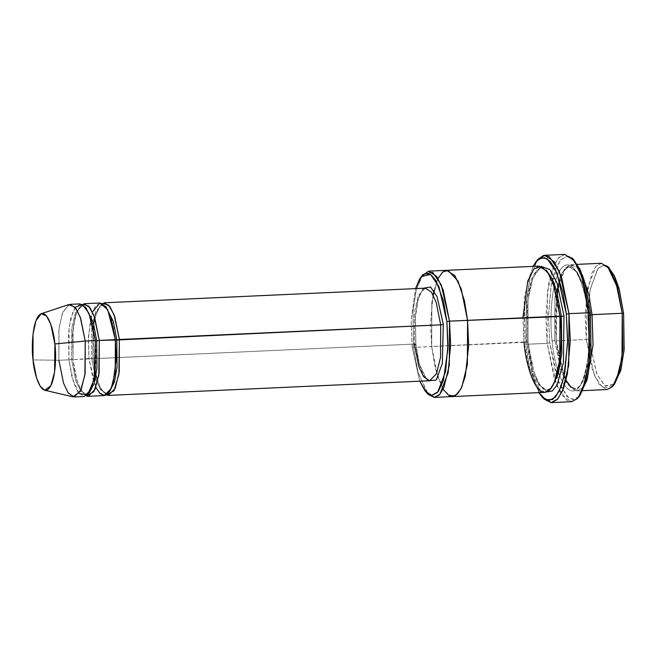 <?xml version="1.0" encoding="UTF-8"?>
<svg xmlns="http://www.w3.org/2000/svg" width="657" height="657" viewBox="0 0 657 657"><rect width="100%" height="100%" fill="white"/><g stroke="black" fill="none" stroke-linecap="round" stroke-linejoin="round"><path stroke-width="0.49" stroke-dasharray="3.29 2.46" d="M102.114 303.386L96.152 312.625L92.908 328.779L93.039 358.714L414.353 344.063L418.969 366.877L423.666 376.79L429.637 380.748C428.077 380.994 426.089 379.081 423.666 375.016C419.963 367.986 417.359 357.737 415.848 344.284L419.33 364.126L427.42 380.855L419.33 364.126L415.766 344.408L415.372 315.754L418 299.584L423.198 288.251L418 299.584L415.372 315.754L415.848 344.284L415.323 317.865L418.098 299.97C421.219 289.146 424.594 287.922 425.416 288.152L418.542 295.182L414.501 311.673L414.353 344.063L93.039 358.714L91.635 358.369L91.775 327.449L95.635 311.705L102.188 304.996L105.49 306.195L102.188 304.996L95.635 311.705L91.775 327.449L91.635 358.369L93.039 358.714L97.047 379.623L101.047 389.379L106.294 395.005L101.047 389.379L97.047 379.623L93.039 358.714L93.187 326.324L97.236 309.833L104.102 302.803M573.717 259.696L567.139 256.394L560.651 259.901L555.165 269.896L551.297 284.333L548.472 316.444L549.753 342.806L547.141 343.34L545.827 316.198L548.743 283.142L552.718 268.278L558.36 257.996L565.045 254.382L571.812 257.782M525.657 343.907L524.721 306.589L527.341 284.703L533.065 266.372L527.341 284.703L524.721 306.589L525.657 343.907L529.813 368.733L538.822 392.64L529.813 368.733L525.657 343.907L527.062 344.252L525.657 343.907M537.927 259.326L530.248 276.86L526.421 301.251L527.062 344.252L526.331 302.417L529.854 278.453L537.073 260.443M412.169 347.036L411.159 320.131L415.536 288.604L411.159 320.131L412.169 347.036L419.757 381.2L412.169 347.036L413.582 347.381L412.169 347.036M422.894 274.585L416.316 289.614L413.031 310.523L413.582 347.381L412.941 311.689L415.922 291.207L422.032 275.71M609.335 268.089L603.726 265.272L598.19 268.261L590.216 289.105L587.801 316.493L588.894 338.979L586.29 339.505L585.157 316.247L587.654 287.906L595.899 266.356L601.631 263.252L607.429 266.175M556.167 340.876L556.364 296.709L561.875 274.224L566.244 267.218L571.245 264.631L577.142 267.383L582.357 275.078L576.534 266.816L569.972 264.837L563.772 270.512L559.017 282.666L555.083 314.276L556.249 340.753L554.754 340.531L554.951 297.835L560.281 276.096L564.503 269.329L569.332 266.832L577.199 272.047L583.391 285.122L589.477 315.188L590.659 315.064L589.477 315.188L589.28 357.884L583.95 379.623L579.729 386.39L574.9 388.887L567.032 383.672L560.832 370.597L554.754 340.531L556.167 340.876L559.485 361.293L566.49 381.635L571.475 388.509L577.027 390.899L582.48 387.794L587.12 379.491L582.472 387.811L577.002 390.899L568.863 385.503L562.458 371.977L556.167 340.876L586.29 339.505L556.167 340.876M601.369 263.26L596.367 265.847L591.998 272.844L586.487 295.33L586.29 339.505L592.581 370.605L598.987 384.131L607.125 389.527M554.754 340.531L560.832 370.597L567.032 383.672L574.9 388.887L579.729 386.39L583.95 379.623L589.28 357.884L589.477 315.188L588.064 314.843C590.684 332.376 589.805 379.163 576.6 389.716C563.213 398.577 553.325 359.658 552.151 341.065L554.754 340.531L552.151 341.065C553.325 359.658 563.213 398.577 576.6 389.716C589.805 379.163 590.684 332.376 588.064 314.843C586.89 296.25 576.994 257.33 563.616 266.192C550.41 276.737 549.523 323.523 552.151 341.065C549.523 323.523 550.41 276.737 563.616 266.192C576.994 257.33 586.89 296.25 588.064 314.843L589.477 315.188L583.391 285.122L577.199 272.047L569.332 266.832L564.503 269.329L560.281 276.096L554.951 297.835L554.754 340.531M80.006 303.904L73.132 310.933L69.092 327.424L68.944 359.814L58.9 360.274L59.048 327.876L63.097 311.385L69.962 304.355M68.804 304.577L62.456 312.962L58.875 329.297L58.9 360.274L33.031 359.913L58.9 360.274L63.162 381.988L67.449 391.851L73.017 396.844M82.035 304.298L76.072 313.545L72.82 329.691L73.05 359.502L71.547 359.289L71.695 328.36L75.555 312.625L82.109 305.916L85.402 307.115L82.109 305.916L75.555 312.625L71.695 328.36L71.547 359.289L72.96 359.634L76.968 380.534L80.959 390.299L86.215 395.916L80.959 390.299L76.968 380.534L72.96 359.634L73.108 327.235L77.148 310.745L84.022 303.715M89.311 392.812L86.141 394.299L80.441 390.521L75.957 381.06L71.547 359.289L75.957 381.06L80.441 390.521L86.141 394.299L89.311 392.812M79.062 393.576L72.073 377.611L68.944 359.814L71.547 359.289L68.944 359.814L68.468 333.666L70.652 318.653L75.128 307.279M109.39 391.892L106.22 393.387L100.521 389.609L96.037 380.14L91.635 358.369L96.037 380.14L100.521 389.609L106.22 393.387L109.39 391.892M95.881 387.359L89.024 358.894L91.635 358.369L72.96 359.634L89.024 358.894L93.639 381.709L98.336 391.621L104.307 395.58M564.741 254.382L558.91 257.404L553.81 265.568L547.38 291.807L547.141 343.34L527.062 344.252L547.141 343.34L554.483 379.623L561.965 395.399L571.459 401.698M528.047 342.157L526.643 341.812L526.832 299.116L532.162 277.377L536.383 270.61L541.22 268.113L546.131 270.052L541.22 268.113L536.383 270.61L532.162 277.377L526.832 299.116L526.643 341.812L528.047 342.157L533.73 371.377L539.43 384.78L546.862 391.917L539.43 384.78L533.73 371.377L528.047 342.157L527.957 300.438L532.663 278.248L541.138 266.364L532.663 278.248L527.957 300.438L528.047 342.157M551.494 387.794L546.78 390.168L538.912 384.953L532.72 371.878L526.643 341.812L532.72 371.878L538.912 384.953L546.78 390.168L551.494 387.794M539.118 266.101L534.116 268.68L529.747 275.685L524.237 298.171L524.031 342.346L526.643 341.812L413.582 347.381L431.657 346.551L431.83 302.573L437.283 280.096L441.611 273.025L446.579 270.323L441.611 273.025L437.283 280.096L431.83 302.573L431.657 346.559L524.031 342.346L530.322 373.447L536.736 386.973L544.867 392.369M446.735 270.314L441.742 272.893L437.373 279.898L431.854 302.384L431.657 346.551L435.279 368.273L443.105 389.289L435.279 368.265L431.657 346.551L430.524 323.228L433.053 294.812M100.086 302.984L95.035 306.614L91.151 316.066M90.699 317.865L88.219 340.252L89.024 358.894L88.317 336.942L92.448 311.944M452.336 396.582L444.255 391.038L437.899 377.512L431.657 346.559L437.948 377.66L444.354 391.178L452.492 396.573M433.932 290.624L438.055 278.428M427.403 393.444L417.852 371.665L413.582 347.381L418.115 372.65L428.356 394.487M524.031 342.346L522.915 317.807M579.047 396.557L572.978 399.505L566.86 396.557L556.922 378.177M556.438 376.699L549.753 342.806L548.464 317.011L551.083 285.516L559.969 260.722L566.268 256.452L572.764 258.809M543.347 398.191L532.088 372.757L527.062 344.252L532.351 373.743L537.451 388.394L544.3 399.218M58.9 360.274L68.944 359.814L73.559 382.62L78.257 392.541L84.227 396.5M613.753 384.953L604.555 385.725L596.581 373.398L588.894 338.979L587.793 317.052L590.002 290.279L597.509 269.091L602.855 265.338L608.382 267.218M612.899 386.078L603.192 388.361L594.585 375.952L586.29 339.505L588.894 338.979L596.917 374.211L605.237 386.209L614.615 384M578.193 397.674L572.633 401.542L566.868 400.343L556.824 385.864L547.141 343.34L549.753 342.806L559.156 384.123L568.913 398.183L574.514 399.349L579.909 395.596M415.766 344.408L414.353 344.063L414.501 311.673L418.542 295.182L425.416 288.152M571.245 264.631L577.298 264.36M564.141 375.985L556.249 340.753L557.111 292.513M558.245 286.583L558.992 283.495L565.324 269.247L569.332 266.832C575.795 265.65 585.494 287.273 587.982 314.966C592.515 350.904 583.884 390.143 574.9 388.887M73.05 359.502L72.541 334.249L75.194 317.15C78.24 306.671 81.427 305.694 82.109 305.916C83.488 305.62 85.361 307.427 87.734 311.352C91.266 318.062 93.754 327.851 95.199 340.712C96.522 354.008 96.242 366.154 94.37 377.151C91.52 391.859 87.948 394.036 86.141 394.299C84.761 394.594 82.881 392.787 80.515 388.862C76.976 382.152 74.487 372.363 73.05 359.502M96.029 375.41L93.13 358.591L93.68 323.827M94.822 317.996L99.848 306.351L102.188 304.996C103.568 304.7 105.449 306.515 107.814 310.441C111.353 317.15 113.842 326.931 115.279 339.8C116.601 353.096 116.322 365.243 114.449 376.231C111.6 390.948 108.027 393.124 106.22 393.387L103.765 392.254L100.595 387.95L97.704 381.109M528.138 342.034L527.39 308.355C527.973 299.321 529.14 291.462 530.872 284.777C534.864 270.232 539.561 267.793 541.22 268.113C547.675 266.931 557.374 288.554 559.863 316.247C564.404 352.193 555.765 391.424 546.78 390.168C540.325 391.35 530.626 369.727 528.138 342.034M577.002 390.899L583.055 390.628"/><path stroke-width="0.99" d="M108.323 395.399L429.637 380.748L436.503 373.718L440.551 357.227L440.699 324.837L436.084 302.031L431.378 292.11L425.416 288.152L104.102 302.803L110.072 306.762L114.77 316.674L119.385 339.488L119.237 371.878L115.197 388.369L108.323 395.399L106.294 395.005L113.973 390.8L118.892 374.35L119.385 339.488L116.774 340.014L113.341 321.372L105.49 306.195L113.341 321.372L116.774 340.014L440.699 324.837L443.303 324.312L437.061 296.644L430.581 287.01L423.198 288.251L430.581 287.01L437.061 296.644L443.303 324.312L442.333 363.452L436.166 380.116L427.42 380.855L436.166 380.116L442.333 363.452L443.303 324.312L440.699 324.837L440.551 357.227L436.503 373.718L429.637 380.748L423.666 376.79L418.969 366.877L414.353 344.063L415.766 344.408M572.764 258.809L579.803 268.984L585.058 283.495L590.462 313.093L585.321 284.448L580.377 270.208L573.717 259.696L571.812 257.782L578.669 268.606L583.761 283.257L589.05 312.748L590.462 313.093L590.996 356.012L586.956 380.091L579.047 396.557M537.073 260.443L544.661 255.302L554.155 261.601L561.628 277.377L568.97 313.66L566.367 314.194L567.648 340.556L564.815 372.667L560.955 387.104L555.469 397.099L548.973 400.606L542.403 397.304L538.822 392.64L545.507 399.686L552.644 399.53L559.082 391.473L563.854 377.266L567.615 342.831L566.367 314.194L562.852 292.184L555.584 269.83L550.385 261.617L544.472 257.651L538.461 259.195L533.065 266.372L536.202 261.404L541.606 257.651L547.199 258.817L556.964 272.877L566.367 314.194L568.97 313.66L559.288 271.136L549.244 256.657L543.479 255.458L537.927 259.326L536.202 261.404M422.032 275.71L428.66 271.136L436.798 276.531L443.212 290.057L449.503 321.158L446.891 321.684L447.992 344.169L445.569 371.558L437.603 392.393L432.06 395.391L426.459 392.574L419.757 381.2L425.202 391.161L431.715 395.383L438.203 391.671L443.401 380.559L447.902 348.834L446.891 321.684L443.442 300.922L436.026 280.711L430.795 274.618L425.12 273.649L419.79 278.593L415.536 288.604L421.17 276.663L430.549 274.454L438.876 286.452L446.891 321.684L449.503 321.158L441.2 284.711L432.593 272.302L422.894 274.585L421.17 276.663M608.382 267.218L614.443 275.833L618.968 288.242L623.616 313.627L619.231 289.195L609.335 268.089L607.429 266.175L617.67 288.012L622.204 313.282L623.616 313.627L624.051 350.403L620.561 370.991L613.753 384.953M583.055 390.628L607.125 389.527L612.127 386.94L616.496 379.943L622.007 357.457L622.204 313.282L592.08 314.654L593.033 345.106L587.12 379.491L593.033 345.106L592.08 314.654L590.659 315.064L592.08 314.654L588.927 294.977L582.357 275.078L588.927 294.977L592.08 314.654L622.204 313.282L615.913 282.182L609.507 268.656L601.369 263.26L577.298 264.36M69.962 304.355L75.933 308.314L80.63 318.234L85.246 341.04L95.29 340.581L90.674 317.774L85.968 307.862L80.006 303.904L69.962 304.355M44.742 390.25L73.017 396.844L80.368 391.375L84.901 374.86L85.246 341.04L54.884 343.964L54.605 372.018L50.835 385.716L44.742 390.25L40.126 386.111L36.57 377.931L33.031 359.913C33.753 371.221 39.765 394.898 47.912 389.511C55.944 383.097 56.477 354.632 54.884 343.964C54.17 332.656 48.15 308.979 40.011 314.366C31.979 320.78 31.437 349.245 33.031 359.913L33.014 334.224L35.979 320.673L41.251 313.718L46.507 315.976L50.753 324.156L54.884 343.964L85.246 341.04L80.261 317.167L75.144 307.304L68.804 304.577L41.251 313.718M88.243 396.319L104.307 395.58L111.181 388.55L115.221 372.059L115.369 339.669L99.306 340.4L116.774 340.014L117.069 366.959L114.449 381.963L109.39 391.892L114.449 381.963L117.069 366.959L116.774 340.014L115.369 339.669L110.754 316.863L106.056 306.942L100.086 302.984L84.022 303.715L89.984 307.673L94.69 317.594L99.306 340.4L99.158 372.798L95.109 389.281L88.243 396.319L86.215 395.916L93.894 391.72L98.805 375.27L99.306 340.4L96.694 340.934L93.261 322.291L85.402 307.115L93.261 322.291L96.694 340.934L99.306 340.4L94.041 315.762L88.613 306.006L82.035 304.298M75.128 307.279L82.355 304.446L88.941 313.241L95.29 340.581L96.694 340.934L96.981 367.879L94.37 382.883L89.311 392.812L94.37 382.883L96.981 367.879L96.694 340.934L95.29 340.581L94.107 379.327L87.701 394.791L79.062 393.576M425.416 288.152L431.378 292.11L436.084 302.031L440.699 324.837L119.385 339.488L114.121 314.843L108.692 305.086L102.114 303.386M92.448 311.944L99.831 303.008L107.666 309.546L115.369 339.669L116.158 359.387L113.176 382.744L109.596 391.58L104.98 395.498L100.135 393.715L95.881 387.359M542.403 397.304L544.3 399.218L551.067 402.618L557.752 399.004L563.402 388.722L567.377 373.858L570.292 340.802L568.97 313.66L568.732 365.193L562.302 391.432L557.21 399.596L551.379 402.618L571.459 401.698L577.289 398.684L582.389 390.513L588.82 364.282L589.05 312.748L568.97 313.66L589.05 312.748L581.716 276.457L574.234 260.681L564.741 254.382L544.661 255.302M438.055 278.428L442.81 271.924L448.131 270.421L457.995 281.048L464.458 300.832L467.57 320.337L468.679 345.713L465.304 376.206L461.05 388.714L455.326 395.711L449.002 395.678L443.105 389.289L449.002 395.678L455.326 395.719L461.05 388.722L465.304 376.206L468.679 345.713L467.579 320.337L467.373 364.504L461.863 386.989L457.494 393.995L452.492 396.582L544.867 392.369L549.868 389.782L554.237 382.776L559.748 360.291L559.953 316.124L467.579 320.337L461.288 289.228L454.874 275.71L446.735 270.314L454.874 275.71L461.288 289.228L467.579 320.337L449.503 321.158L561.365 316.469L556.717 291.084L552.192 278.675L546.131 270.052L552.192 278.675L556.717 291.084L561.365 316.469L563.969 315.935L557.037 282.995L549.901 269.592L541.138 266.364L549.901 269.592L557.037 282.995L563.969 315.935L561.365 316.469L561.801 353.244L558.31 373.833L551.494 387.794L558.31 373.833L561.801 353.244L561.365 316.469L559.953 316.124C562.573 333.657 561.686 380.452 548.48 390.997C535.102 399.858 525.206 360.939 524.031 342.346M546.862 391.917L552.208 391.022L557.054 385.076L563.427 362.574L563.969 315.935L563.427 362.574L557.054 385.076L552.208 391.022L546.862 391.917M426.459 392.574L428.356 394.487L434.154 397.403L439.886 394.307L448.131 372.749L450.636 344.416L449.503 321.158L449.298 365.325L443.787 387.811L439.418 394.816L434.417 397.403L452.492 396.573L457.494 393.995L461.863 386.989L467.373 364.504L467.57 320.337L461.239 289.088L454.775 275.562L446.579 270.323L539.118 266.101L547.248 271.497L553.662 285.015L559.953 316.124L554.418 287.372L548.882 274.026L541.623 266.537L533.969 268.836L527.768 281.056L522.915 317.807M91.151 316.066L90.699 317.865M433.053 294.812L433.932 290.624M434.417 397.403L427.403 393.444M556.922 378.177L556.438 376.699M551.379 402.618L543.347 398.191M74.184 396.959L84.227 396.5L91.093 389.47L95.142 372.979L95.29 340.581L85.246 341.04L85.098 373.439L81.057 389.93L74.184 396.959L68.213 393.001L63.515 383.08L58.9 360.274M614.615 384L620.972 369.472L624.15 349.261L623.616 313.627L622.204 313.282L622.762 350.14L619.469 371.049L612.899 386.078L614.615 384M579.909 395.596L587.366 378.563L591.086 354.862L590.462 313.093L589.05 312.748L589.699 355.749L585.863 380.14L578.193 397.674L579.909 395.596M557.111 292.513L558.245 286.583M574.9 388.887L570.687 386.85L566.129 380.337L564.141 375.985M93.68 323.827L94.822 317.996M97.704 381.109L96.029 375.41M428.66 271.136L446.735 270.314"/></g></svg>
